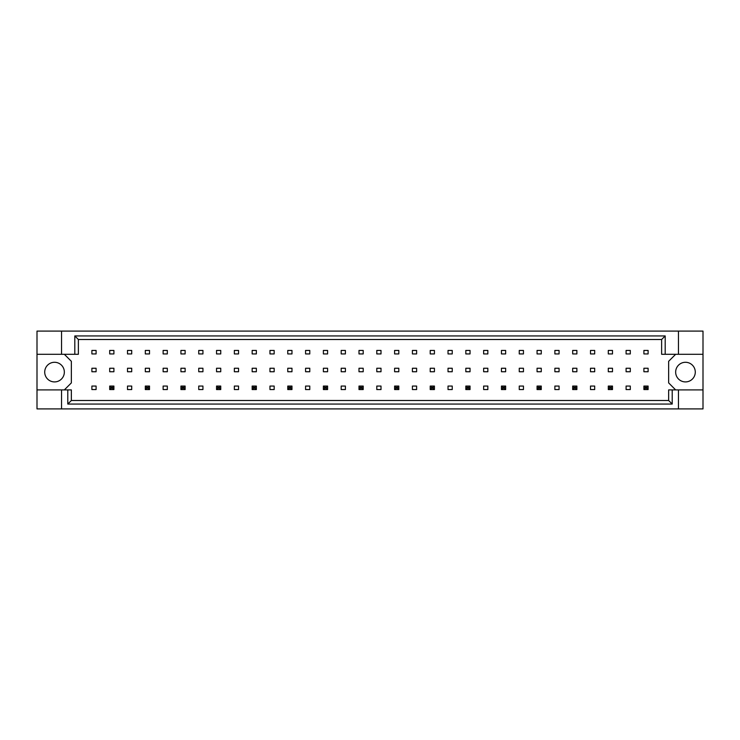 <?xml version="1.0" encoding="UTF-8"?>
<svg xmlns="http://www.w3.org/2000/svg" width="740" height="740" viewBox="0 0 740 740"><rect width="100%" height="100%" fill="white"/><g stroke="black" fill="none" stroke-linecap="round" stroke-linejoin="round"><path stroke-width="1.11" d="M64.343 372.1A9.814 9.814 0 0 1 54.529 381.914A9.814 9.814 0 0 1 44.715 372.1A9.814 9.814 0 0 1 54.529 362.286A9.814 9.814 0 0 1 64.343 372.1M695.285 372.1A9.814 9.814 0 0 1 685.471 381.914A9.814 9.814 0 0 1 675.657 372.1A9.814 9.814 0 0 1 685.471 362.286A9.814 9.814 0 0 1 695.285 372.1M37 354.293L61.54 354.293L61.54 331.095L37 331.095L37 389.906L71.355 389.906L71.355 400.497L668.646 400.497L668.646 389.906L672.207 389.906L672.207 404.059L67.793 404.059L67.793 389.906M113.905 368.252L109.696 368.252L109.696 371.748L113.905 371.748L113.905 368.252M113.905 350.436L109.696 350.436L109.696 353.942L113.905 353.942L113.905 350.436M96.098 386.058L91.89 386.058L91.89 389.564L96.098 389.564L96.098 386.058M96.098 368.252L91.89 368.252L91.89 371.748L96.098 371.748L96.098 368.252M96.098 350.436L91.89 350.436L91.89 353.942L96.098 353.942L96.098 350.436M64.343 389.906L71.355 382.904L71.355 361.305L64.343 354.293M675.657 354.293L668.646 361.305L668.646 382.904L675.657 389.906M131.711 389.564L131.711 386.058L127.502 386.058L127.502 389.564L131.711 389.564M167.323 389.564L167.323 386.058L163.124 386.058L163.124 389.564L167.323 389.564M202.936 389.564L202.936 386.058L198.736 386.058L198.736 389.564L202.936 389.564M238.548 389.564L238.548 386.058L234.349 386.058L234.349 389.564L238.548 389.564M274.17 389.564L274.17 386.058L269.961 386.058L269.961 389.564L274.17 389.564M309.782 389.564L309.782 386.058L305.574 386.058L305.574 389.564L309.782 389.564M345.395 389.564L345.395 386.058L341.186 386.058L341.186 389.564L345.395 389.564M381.007 389.564L381.007 386.058L376.799 386.058L376.799 389.564L381.007 389.564M416.62 389.564L416.62 386.058L412.411 386.058L412.411 389.564L416.62 389.564M452.233 389.564L452.233 386.058L448.024 386.058L448.024 389.564L452.233 389.564M487.845 389.564L487.845 386.058L483.636 386.058L483.636 389.564L487.845 389.564M523.457 389.564L523.457 386.058L519.258 386.058L519.258 389.564L523.457 389.564M559.07 389.564L559.07 386.058L554.87 386.058L554.87 389.564L559.07 389.564M594.692 389.564L594.692 386.058L590.483 386.058L590.483 389.564L594.692 389.564M630.304 389.564L630.304 386.058L626.096 386.058L626.096 389.564L630.304 389.564M131.711 353.942L131.711 350.436L127.502 350.436L127.502 353.942L131.711 353.942M149.517 353.942L149.517 350.436L145.308 350.436L145.308 353.942L149.517 353.942M167.323 353.942L167.323 350.436L163.124 350.436L163.124 353.942L167.323 353.942M185.13 353.942L185.13 350.436L180.93 350.436L180.93 353.942L185.13 353.942M202.936 353.942L202.936 350.436L198.736 350.436L198.736 353.942L202.936 353.942M220.742 353.942L220.742 350.436L216.543 350.436L216.543 353.942L220.742 353.942M238.548 353.942L238.548 350.436L234.349 350.436L234.349 353.942L238.548 353.942M256.364 353.942L256.364 350.436L252.155 350.436L252.155 353.942L256.364 353.942M274.17 353.942L274.17 350.436L269.961 350.436L269.961 353.942L274.17 353.942M291.976 353.942L291.976 350.436L287.768 350.436L287.768 353.942L291.976 353.942M309.782 353.942L309.782 350.436L305.574 350.436L305.574 353.942L309.782 353.942M327.589 353.942L327.589 350.436L323.38 350.436L323.38 353.942L327.589 353.942M345.395 353.942L345.395 350.436L341.186 350.436L341.186 353.942L345.395 353.942M363.201 353.942L363.201 350.436L358.993 350.436L358.993 353.942L363.201 353.942M381.007 353.942L381.007 350.436L376.799 350.436L376.799 353.942L381.007 353.942M398.814 353.942L398.814 350.436L394.605 350.436L394.605 353.942L398.814 353.942M416.62 353.942L416.62 350.436L412.411 350.436L412.411 353.942L416.62 353.942M434.426 353.942L434.426 350.436L430.218 350.436L430.218 353.942L434.426 353.942M452.233 353.942L452.233 350.436L448.024 350.436L448.024 353.942L452.233 353.942M470.039 353.942L470.039 350.436L465.83 350.436L465.83 353.942L470.039 353.942M487.845 353.942L487.845 350.436L483.636 350.436L483.636 353.942L487.845 353.942M505.651 353.942L505.651 350.436L501.452 350.436L501.452 353.942L505.651 353.942M523.457 353.942L523.457 350.436L519.258 350.436L519.258 353.942L523.457 353.942M541.264 353.942L541.264 350.436L537.064 350.436L537.064 353.942L541.264 353.942M559.07 353.942L559.07 350.436L554.87 350.436L554.87 353.942L559.07 353.942M576.876 353.942L576.876 350.436L572.677 350.436L572.677 353.942L576.876 353.942M594.692 353.942L594.692 350.436L590.483 350.436L590.483 353.942L594.692 353.942M612.498 353.942L612.498 350.436L608.289 350.436L608.289 353.942L612.498 353.942M630.304 353.942L630.304 350.436L626.096 350.436L626.096 353.942L630.304 353.942M648.111 353.942L648.111 350.436L643.902 350.436L643.902 353.942L648.111 353.942M131.711 371.748L131.711 368.252L127.502 368.252L127.502 371.748L131.711 371.748M149.517 371.748L149.517 368.252L145.308 368.252L145.308 371.748L149.517 371.748M167.323 371.748L167.323 368.252L163.124 368.252L163.124 371.748L167.323 371.748M185.13 371.748L185.13 368.252L180.93 368.252L180.93 371.748L185.13 371.748M202.936 371.748L202.936 368.252L198.736 368.252L198.736 371.748L202.936 371.748M220.742 371.748L220.742 368.252L216.543 368.252L216.543 371.748L220.742 371.748M238.548 371.748L238.548 368.252L234.349 368.252L234.349 371.748L238.548 371.748M256.364 371.748L256.364 368.252L252.155 368.252L252.155 371.748L256.364 371.748M274.17 371.748L274.17 368.252L269.961 368.252L269.961 371.748L274.17 371.748M291.976 371.748L291.976 368.252L287.768 368.252L287.768 371.748L291.976 371.748M309.782 371.748L309.782 368.252L305.574 368.252L305.574 371.748L309.782 371.748M327.589 371.748L327.589 368.252L323.38 368.252L323.38 371.748L327.589 371.748M345.395 371.748L345.395 368.252L341.186 368.252L341.186 371.748L345.395 371.748M363.201 371.748L363.201 368.252L358.993 368.252L358.993 371.748L363.201 371.748M381.007 371.748L381.007 368.252L376.799 368.252L376.799 371.748L381.007 371.748M398.814 371.748L398.814 368.252L394.605 368.252L394.605 371.748L398.814 371.748M416.62 371.748L416.62 368.252L412.411 368.252L412.411 371.748L416.62 371.748M434.426 371.748L434.426 368.252L430.218 368.252L430.218 371.748L434.426 371.748M452.233 371.748L452.233 368.252L448.024 368.252L448.024 371.748L452.233 371.748M470.039 371.748L470.039 368.252L465.83 368.252L465.83 371.748L470.039 371.748M487.845 371.748L487.845 368.252L483.636 368.252L483.636 371.748L487.845 371.748M505.651 371.748L505.651 368.252L501.452 368.252L501.452 371.748L505.651 371.748M523.457 371.748L523.457 368.252L519.258 368.252L519.258 371.748L523.457 371.748M541.264 371.748L541.264 368.252L537.064 368.252L537.064 371.748L541.264 371.748M559.07 371.748L559.07 368.252L554.87 368.252L554.87 371.748L559.07 371.748M576.876 371.748L576.876 368.252L572.677 368.252L572.677 371.748L576.876 371.748M594.692 371.748L594.692 368.252L590.483 368.252L590.483 371.748L594.692 371.748M612.498 371.748L612.498 368.252L608.289 368.252L608.289 371.748L612.498 371.748M630.304 371.748L630.304 368.252L626.096 368.252L626.096 371.748L630.304 371.748M648.111 371.748L648.111 368.252L643.902 368.252L643.902 371.748L648.111 371.748M37 389.906L37 408.906L703 408.906L703 331.095L678.46 331.095L678.46 354.293L661.634 354.293L661.634 339.503L78.366 339.503L78.366 354.293L74.805 354.293L74.805 335.942L665.195 335.942L665.195 354.293M678.46 408.906L678.46 389.906L703 389.906M61.54 331.095L678.46 331.095M61.54 354.293L74.805 354.293M61.54 408.906L61.54 389.906M678.46 389.906L672.207 389.906M703 354.293L678.46 354.293M672.207 404.059L668.646 400.497M67.793 404.059L71.355 400.497M74.805 335.942L78.366 339.503M665.195 335.942L661.634 339.503M110.963 387.316L110.963 388.296L112.647 388.296L112.647 387.316L110.963 387.316L109.696 386.058L113.905 386.058L113.905 389.564L109.696 389.564L109.696 386.058M113.905 386.058L112.647 387.316M110.963 388.296L109.696 389.564M113.905 389.564L112.647 388.296M146.576 387.316L146.576 388.296L148.259 388.296L148.259 387.316L146.576 387.316L145.308 386.058L149.517 386.058L149.517 389.564L145.308 389.564L145.308 386.058M149.517 386.058L148.259 387.316M146.576 388.296L145.308 389.564M149.517 389.564L148.259 388.296M182.188 387.316L182.188 388.296L183.871 388.296L183.871 387.316L182.188 387.316L180.93 386.058L185.13 386.058L185.13 389.564L180.93 389.564L180.93 386.058M185.13 386.058L183.871 387.316M182.188 388.296L180.93 389.564M185.13 389.564L183.871 388.296M217.801 387.316L217.801 388.296L219.484 388.296L219.484 387.316L217.801 387.316L216.543 386.058L220.742 386.058L220.742 389.564L216.543 389.564L216.543 386.058M220.742 386.058L219.484 387.316M217.801 388.296L216.543 389.564M220.742 389.564L219.484 388.296M253.413 387.316L253.413 388.296L255.096 388.296L255.096 387.316L253.413 387.316L252.155 386.058L256.364 386.058L256.364 389.564L252.155 389.564L252.155 386.058M256.364 386.058L255.096 387.316M253.413 388.296L252.155 389.564M256.364 389.564L255.096 388.296M289.026 387.316L289.026 388.296L290.709 388.296L290.709 387.316L289.026 387.316L287.768 386.058L291.976 386.058L291.976 389.564L287.768 389.564L287.768 386.058M291.976 386.058L290.709 387.316M289.026 388.296L287.768 389.564M291.976 389.564L290.709 388.296M324.638 387.316L324.638 388.296L326.322 388.296L326.322 387.316L324.638 387.316L323.38 386.058L327.589 386.058L327.589 389.564L323.38 389.564L323.38 386.058M327.589 386.058L326.322 387.316M324.638 388.296L323.38 389.564M327.589 389.564L326.322 388.296M360.26 387.316L360.26 388.296L361.934 388.296L361.934 387.316L360.26 387.316L358.993 386.058L363.201 386.058L363.201 389.564L358.993 389.564L358.993 386.058M363.201 386.058L361.934 387.316M360.26 388.296L358.993 389.564M363.201 389.564L361.934 388.296M395.872 387.316L395.872 388.296L397.556 388.296L397.556 387.316L395.872 387.316L394.605 386.058L398.814 386.058L398.814 389.564L394.605 389.564L394.605 386.058M398.814 386.058L397.556 387.316M395.872 388.296L394.605 389.564M398.814 389.564L397.556 388.296M431.485 387.316L431.485 388.296L433.168 388.296L433.168 387.316L431.485 387.316L430.218 386.058L434.426 386.058L434.426 389.564L430.218 389.564L430.218 386.058M434.426 386.058L433.168 387.316M431.485 388.296L430.218 389.564M434.426 389.564L433.168 388.296M467.097 387.316L467.097 388.296L468.781 388.296L468.781 387.316L467.097 387.316L465.83 386.058L470.039 386.058L470.039 389.564L465.83 389.564L465.83 386.058M470.039 386.058L468.781 387.316M467.097 388.296L465.83 389.564M470.039 389.564L468.781 388.296M502.71 387.316L502.71 388.296L504.393 388.296L504.393 387.316L502.71 387.316L501.452 386.058L505.651 386.058L505.651 389.564L501.452 389.564L501.452 386.058M505.651 386.058L504.393 387.316M502.71 388.296L501.452 389.564M505.651 389.564L504.393 388.296M538.322 387.316L538.322 388.296L540.006 388.296L540.006 387.316L538.322 387.316L537.064 386.058L541.264 386.058L541.264 389.564L537.064 389.564L537.064 386.058M541.264 386.058L540.006 387.316M538.322 388.296L537.064 389.564M541.264 389.564L540.006 388.296M573.935 387.316L573.935 388.296L575.618 388.296L575.618 387.316L573.935 387.316L572.677 386.058L576.876 386.058L576.876 389.564L572.677 389.564L572.677 386.058M576.876 386.058L575.618 387.316M573.935 388.296L572.677 389.564M576.876 389.564L575.618 388.296M609.547 387.316L609.547 388.296L611.231 388.296L611.231 387.316L609.547 387.316L608.289 386.058L612.498 386.058L612.498 389.564L608.289 389.564L608.289 386.058M612.498 386.058L611.231 387.316M609.547 388.296L608.289 389.564M612.498 389.564L611.231 388.296M645.16 387.316L645.16 388.296L646.843 388.296L646.843 387.316L645.16 387.316L643.902 386.058L648.111 386.058L648.111 389.564L643.902 389.564L643.902 386.058M648.111 386.058L646.843 387.316M645.16 388.296L643.902 389.564M648.111 389.564L646.843 388.296"/></g></svg>
